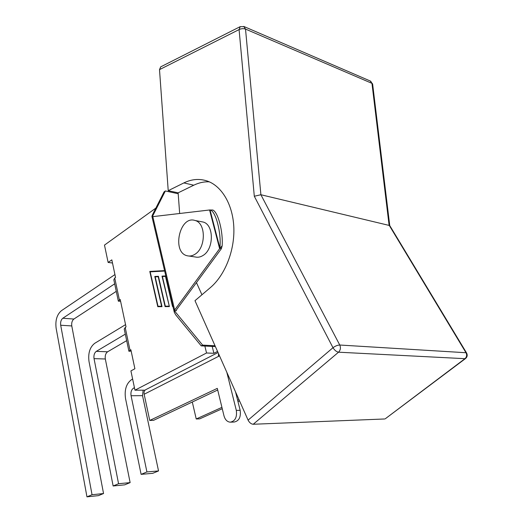 <?xml version="1.0" encoding="UTF-8"?>
<svg xmlns="http://www.w3.org/2000/svg" width="523" height="523" viewBox="0 0 523 523"><rect width="100%" height="100%" fill="white"/><g stroke="black" fill="none" stroke-linecap="round" stroke-linejoin="round"><path stroke-width="0.78" d="M215.025 345.749L202.63 345.115L174.336 310.688L174.309 312.362L175.721 314.872L201.211 345.866L215.391 346.579M164.072 191.895L152.376 214.973L151.918 216.391L152.37 216.614L165.346 190.96L164.072 191.895M219.621 248.706L222.164 245.771L221.412 248.641L176.212 310.172L176.336 310.767L174.316 310.584L174.649 310.034L152.821 216.64L209.586 209.984L219.621 248.706L174.649 310.034M188.934 256.028L195.341 256.989C197.844 257.584 200.348 257.113 202.859 255.57C214.097 249.36 214.182 224.472 203.042 222.014L201.263 221.68M152.821 216.64L152.37 216.614M165.346 190.96L178.199 193.739M222.164 245.771C223.184 231.597 218.032 212.103 212.848 210.03L209.586 209.984M219.778 248.451L219.895 247.987C221.575 233.121 215.626 210.573 210.037 209.984L209.801 209.952M202.63 345.115L201.211 345.866M194.811 254.341C206.055 248.059 206.167 222.948 195.033 220.49C179.592 215.097 171.472 252.602 187.299 255.786C189.797 256.381 192.301 255.904 194.811 254.341M389.746 225.563L260.892 194.733L245.516 29.085L243.711 26.405M160.705 66.852L159.502 69.624L239.083 29.589C241.299 28.562 243.443 28.399 245.516 29.085L371.958 83.353L372.644 84.157M254.302 196.249L260.892 194.733L339.76 345.023C337.629 345.082 335.374 345.978 332.988 347.71C334.642 350.338 336.492 351.829 338.551 352.195C340.512 350.175 340.918 347.788 339.76 345.023L466.006 352.731C467.124 355.032 466.778 357.019 464.96 358.686L465.49 358.562C467.32 356.961 467.667 355.071 466.536 352.907L466.006 352.731L389.079 225.099L371.958 83.353L370.683 81.183L244.241 26.64L240.194 26.653L239.083 29.589L254.302 196.249L332.988 347.71L248.092 420.132C249.438 422.702 251.145 424.081 253.224 424.258L338.551 352.195L464.96 358.686L385.32 418.746M384.673 418.975L253.224 424.258M248.092 420.132L194.987 300.679L210.344 287.63C224.779 275.431 234.566 251.223 233.859 228.283C233.173 205.323 222.21 186.43 207.585 181.148C199.734 178.421 191.817 179.016 183.848 182.926L193.765 185.207L178.134 192.837L168.223 190.679L159.502 69.624M201.943 294.769L196.458 282.61M179.664 213.495L178.134 192.837M209.305 181.841C204.048 181.599 198.864 182.723 193.765 185.207M168.223 190.679L183.848 182.926M218.045 352.541L145.682 389.713C144.289 390.563 143.773 392.073 144.145 394.25L149.741 420.453L217.3 388.367L223.988 415.837C225.119 419.773 227.211 421.891 230.264 422.172C235.173 421.172 237.194 417.249 236.311 410.398L226.825 372.291M219.523 355.869L218.411 356.438L218.516 353.607M192.294 402.017L196.23 418.975L199.694 418.864L222.255 408.711M217.699 390.008L153.579 420.329L149.741 420.453M237.985 401.631L239.554 400.925M230.728 422.159L234.121 422.035C239.031 421.035 241.044 417.125 240.162 410.307L235.559 391.949M196.23 418.975L221.929 407.365M237.645 400.265L238.991 399.657M217.542 351.417L213.894 353.3L206.539 352.986L204.859 346.049M145.028 390.191L134.967 390.184L206.539 352.986M134.437 387.661L133.555 388.125C131.397 389.628 130.567 392.165 131.07 395.728L146.924 471.936L141.112 474.354L125.533 398.578C124.291 389.687 126.363 383.326 131.744 379.502L132.62 379.031M131.07 395.728L142.524 395.663L158.534 470.935L152.716 473.328L141.112 474.354M142.524 395.663L143.145 390.184M158.534 470.935L146.924 471.936M125.298 334.138L96.317 351.351C94.362 352.875 93.604 355.3 94.035 358.634L118.564 483.723L113.131 485.978L89.021 361.57C87.942 353.241 89.845 347.148 94.728 343.304L125.553 324.646M118.564 483.723L130.129 482.611L124.683 484.847L113.131 485.978M130.129 482.611L105.326 358.994C104.881 355.699 105.639 353.3 107.601 351.802L126.671 340.643M114.681 283.819L62.799 318.252C61.014 319.775 60.315 322.103 60.694 325.234L92.041 494.738L86.962 496.85L56.131 328.228C55.19 320.39 56.942 314.552 61.394 310.714L114.936 274.575M92.041 494.738L103.541 493.535L98.442 495.634L86.962 496.85M103.541 493.535L71.782 325.94C71.403 322.841 72.102 320.54 73.887 319.037L116.276 291.35M120.584 301.222L118.348 301.176L120.212 299.463L126.01 326.829L124.213 328.987L128.893 351.181M134.967 390.184L130.913 370.918L134.895 368.748L130.874 349.769L130.024 350.26L125.174 327.339M112.491 263.01L108.124 262.441L104.482 245.104L155.867 208.082M131.149 351.077L128.913 351.266L130.024 350.26M108.124 262.441L111.824 259.866L115.55 277.458L114.74 278.001L113.837 279.798L118.322 301.065M164.667 271.045L150.186 271.836L158.005 306.262L161.921 306.269M158.005 306.262L161.921 306.256M155.351 276.87L155.272 276.523L158.443 276.373M161.594 306.223L154.788 276.464L155.272 276.523M154.788 276.464L158.423 276.288L165.307 306.184L169.295 306.19L161.999 276.118L165.719 276.02M165.307 306.184L168.962 306.145M162.561 276.523L162.483 276.177M161.999 276.118L165.699 275.935L172.851 306.112M172.95 306.543L172.518 306.543L165.484 276.379L162.418 276.53L169.387 306.576L165.085 306.622L158.208 276.732L155.2 276.876L162.012 306.655L157.789 306.7L149.787 271.43L164.568 270.613M158.208 276.732L158.534 276.772M165.458 306.197L165.556 306.622M165.484 276.379L165.817 276.425M164.588 270.705L150.264 271.496L150.343 271.829M149.787 271.43L150.264 271.496M158.168 306.282L158.266 306.694M213.894 353.3L212.201 346.422M176.336 310.767L176.205 310.191M219.895 247.987L210.037 209.984M219.856 248.386L221.412 248.641M466.634 353.071L389.628 225.374M370.14 80.954L372.618 83.955L389.74 225.557M144.145 394.25L218.411 356.438M240.162 410.307L236.311 410.398M134.529 388.125L133.555 388.125M94.035 358.634L105.326 358.994M107.601 351.802L96.317 351.351M60.694 325.234L71.782 325.94M73.887 319.037L62.799 318.252M119.394 299.993L114.74 278.001M151.945 216.535L174.205 311.924M195.033 220.49L203.042 222.014M160.626 66.898L240.194 26.653M385.268 418.786L465.49 358.562"/></g></svg>
